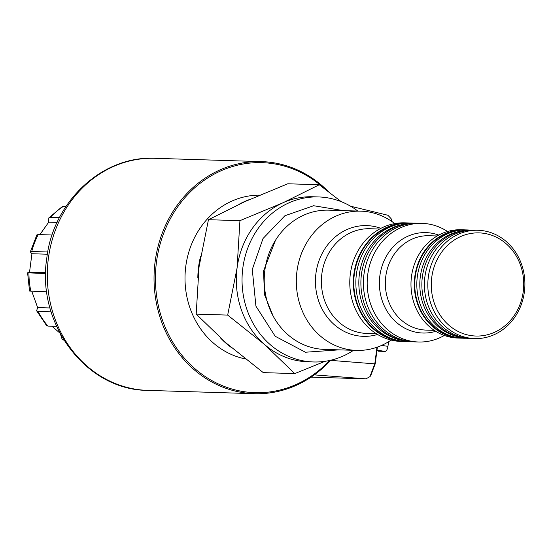 <?xml version="1.0" encoding="UTF-8"?>
<svg xmlns="http://www.w3.org/2000/svg" width="552" height="552" viewBox="0 0 552 552"><rect width="100%" height="100%" fill="white"/><g stroke="black" fill="none" stroke-linecap="round" stroke-linejoin="round"><path stroke-width="0.83" d="M524.4 291.835A54.179 48.541 -88.2 0 1 474.679 338.576A54.179 48.541 -88.2 0 1 428.317 277.014A54.179 48.541 -88.2 0 1 478.039 230.274A54.179 48.541 -88.2 0 1 524.4 291.835M474.679 338.576L471.242 338.473A54.179 48.541 -88.2 0 1 424.881 276.911A54.179 48.541 -88.2 0 1 474.603 230.17L478.039 230.274M431.747 277.401A51.598 46.23 91.8 0 0 470.863 335.568A51.598 46.23 91.8 0 0 523.255 291.518A51.598 46.23 91.8 0 0 484.138 233.351A51.598 46.23 91.8 0 0 431.747 277.401M458.119 230.577L455.669 231.005A53.661 48.079 91.8 0 0 415.256 276.662A53.661 48.079 91.8 0 0 452.398 336.458L454.813 337.044A54.179 48.541 -88.2 0 1 417.319 276.676A54.179 48.541 -88.2 0 1 458.119 230.577A54.179 48.541 -88.2 0 1 469.559 230.087M466.205 338.238A54.179 48.541 -88.2 0 1 454.813 337.044M469.98 338.41A54.179 48.541 -88.2 0 1 459.857 337.196L457.435 336.616A53.661 48.079 -88.2 0 1 420.3 276.821A53.661 48.079 -88.2 0 1 460.706 231.164L463.156 230.729A54.179 48.541 -88.2 0 1 473.34 230.149M459.857 337.196A54.179 48.541 -88.2 0 1 422.363 276.828A54.179 48.541 -88.2 0 1 463.156 230.729M444.319 335.464A59.333 53.164 -88.2 0 1 418.513 341.998A59.333 53.164 -88.2 0 1 367.736 274.572A59.333 53.164 -88.2 0 1 422.19 223.381A59.333 53.164 -88.2 0 1 447.541 231.502M418.513 341.998L414.731 341.881A59.333 53.164 -88.2 0 1 363.954 274.454A59.333 53.164 -88.2 0 1 418.409 223.263L422.19 223.381M462.424 338.176A54.179 48.541 -88.2 0 1 461.161 338.155L457.843 338.052A54.179 48.541 -88.2 0 1 411.481 276.49A54.179 48.541 -88.2 0 1 461.203 229.749L464.522 229.853A54.179 48.541 -88.2 0 1 465.784 229.915M461.161 338.155A54.179 48.541 -88.2 0 1 414.8 276.593A54.179 48.541 -88.2 0 1 464.522 229.853M413.476 341.826A59.333 53.164 -88.2 0 1 402.498 340.494A59.333 53.164 -88.2 0 1 361.436 274.378A59.333 53.164 -88.2 0 1 406.113 223.891A59.333 53.164 -88.2 0 1 417.153 223.243M402.498 340.494L400.083 339.908A58.822 52.702 -88.2 0 1 359.373 274.372A58.822 52.702 -88.2 0 1 403.664 224.319L406.113 223.891M409.694 341.653A59.333 53.164 -88.2 0 1 397.461 340.336A59.333 53.164 -88.2 0 1 356.392 274.22A59.333 53.164 -88.2 0 1 401.076 223.732A59.333 53.164 -88.2 0 1 413.372 223.174M401.076 223.732L398.627 224.167A58.822 52.702 91.8 0 0 354.336 274.213A58.822 52.702 91.8 0 0 395.039 339.756L397.461 340.336M231.585 347.663A82.552 73.968 -88.2 0 1 220.683 338.135M197.837 277.608A82.552 73.968 -88.2 0 1 200.611 256.218M239.257 204.199A82.552 73.968 -88.2 0 1 249.573 199.52M259.695 195.139A82.552 73.968 91.8 0 0 185.355 270.218A82.552 73.968 91.8 0 0 245.357 358.924M353.535 350.306A82.552 73.968 -88.2 0 1 313.453 361.967A82.552 73.968 -88.2 0 1 242.804 268.162A82.552 73.968 -88.2 0 1 318.573 196.94A82.552 73.968 -88.2 0 1 357.855 211.064M313.453 361.967L307.726 361.788A82.552 73.968 -88.2 0 1 264.484 344.441A82.552 73.968 -88.2 0 1 237.077 267.982L239.934 220.669L282.879 202.812L319.277 184.754L341.191 201.646M391.106 340.08A69.656 62.41 -88.2 0 1 356.571 350.403L324.479 349.402A69.656 62.41 -88.2 0 1 264.87 270.252A69.656 62.41 -88.2 0 1 328.799 210.16L360.891 211.154A69.656 62.41 -88.2 0 1 394.714 223.594M356.571 350.403A69.656 62.41 -88.2 0 1 296.962 271.246A69.656 62.41 -88.2 0 1 360.891 211.154M405.913 341.591A59.333 53.164 -88.2 0 1 404.651 341.564L401.104 341.453A59.333 53.164 -88.2 0 1 350.327 274.033A59.333 53.164 -88.2 0 1 404.782 222.842L408.335 222.953A59.333 53.164 -88.2 0 1 409.591 223.008M404.651 341.564A59.333 53.164 -88.2 0 1 353.873 274.144A59.333 53.164 -88.2 0 1 408.335 222.953M63.487 339.445L62.072 339.087L60.527 334.298M59.844 333.022L51.922 326.211M51.136 311.839L38.095 311.438L36.604 310.748L46.589 325.597L47.948 326.087L56.587 326.356M36.604 310.748L37.646 307.574L31.809 291.401M45.692 273.571L27.6 272.805L29.539 291.056L46.782 291.78M27.6 272.805L29.539 272.136L31.933 253.734L30.312 251.919L31.74 251.498L47.776 251.995M52.136 234.993L38.24 234.565L36.846 234.917L30.312 251.919M39.882 234.614L48.742 222.139L48.797 217.93L50.315 217.391L59.416 217.674M66.026 206.372L62.286 206.586L48.797 217.93M323.851 188.17A115.064 103.086 91.8 0 0 221.214 170.699A115.064 103.086 91.8 0 0 156.485 261.931A115.064 103.086 91.8 0 0 211.154 380.218A115.064 103.086 91.8 0 0 329.565 360.497M330.641 360.256A116.092 104.011 -88.2 0 1 254.458 393.693A116.092 104.011 -88.2 0 1 155.112 261.772A116.092 104.011 -88.2 0 1 261.655 161.619A116.092 104.011 -88.2 0 1 328.481 191.689M311.038 377.147L365.976 378.851L369.923 376.65L374.815 363.768L376.961 347.249M391.071 218.606L392.182 221.725M377.382 347.104L375.201 363.892L370.661 375.788L369.923 376.65M391.954 221.566L391.071 218.613L387.883 215.259L350.617 206.227M330.544 360.359L375.201 363.892M378.341 351.162A5.161 2.277 -81.2 0 0 378.458 351.189A5.161 2.277 -81.2 0 0 378.582 351.203L384.992 351.396A5.161 2.277 -81.2 0 0 387.952 346.359L388.484 342.274L387.835 342.171M48.742 222.139L57.111 222.394M37.646 307.574L50.025 307.961M29.539 272.136L45.706 272.633M31.933 253.734L47.389 254.217M325.004 361.318L294.747 373.594L264.484 344.441L227.672 315.088L237.077 267.982A82.552 73.968 -88.2 0 1 282.879 202.812A82.552 73.968 -88.2 0 1 312.846 196.76L318.573 196.94M319.277 184.754L287.799 183.775L244.853 201.632L208.456 219.696L199.051 266.802L196.195 314.116L226.458 343.268L263.269 372.621L294.747 373.594M239.934 220.669L208.456 219.696M227.672 315.088L196.195 314.116M435.763 331.324A50.232 45.009 -88.2 0 1 379.845 275.945A50.232 45.009 -88.2 0 1 438.75 235.104M437.184 235.98L429.097 235.725A47.21 42.297 91.8 0 0 385.765 276.455A47.21 42.297 91.8 0 0 426.172 330.103L434.258 330.351M379.583 229.032L369.93 228.728A52.371 46.92 91.8 0 0 321.864 273.909A52.371 46.92 91.8 0 0 366.68 333.422L376.34 333.718M377.568 334.477A55.393 49.632 -88.2 0 1 315.944 273.399A55.393 49.632 -88.2 0 1 380.859 228.349M63.259 339.439A76.88 68.883 91.8 0 0 63.632 339.673M38.095 311.438A76.88 68.883 91.8 0 0 47.948 326.087M28.939 273.047A76.88 68.883 91.8 0 0 30.877 291.283M38.24 234.565A76.88 68.883 91.8 0 0 31.74 251.498M63.508 206.296A76.88 68.883 91.8 0 0 50.315 217.391M48.369 258.46A116.092 104.011 91.8 0 0 147.715 390.381C86.278 390.298 36.397 323.776 46.741 258.584C52.902 201.97 102.079 155.505 154.912 158.307A116.092 104.011 91.8 0 0 48.369 258.46M365.976 378.851L314.309 374.877M387.952 346.359L381.646 345.386M384.992 351.396L376.988 350.161M63.997 340.273L62.072 339.087M147.715 390.381L254.458 393.693M154.912 158.307L261.655 161.619M273.171 316.123L264.484 294.616L263.539 270.908L275.524 240.196M343.385 210.616L313.633 205.73L284.901 215.742L263.021 238.533L252.278 269.445L255.921 306.146L275.2 336.272L305.456 352.231L339.066 349.858"/></g></svg>
